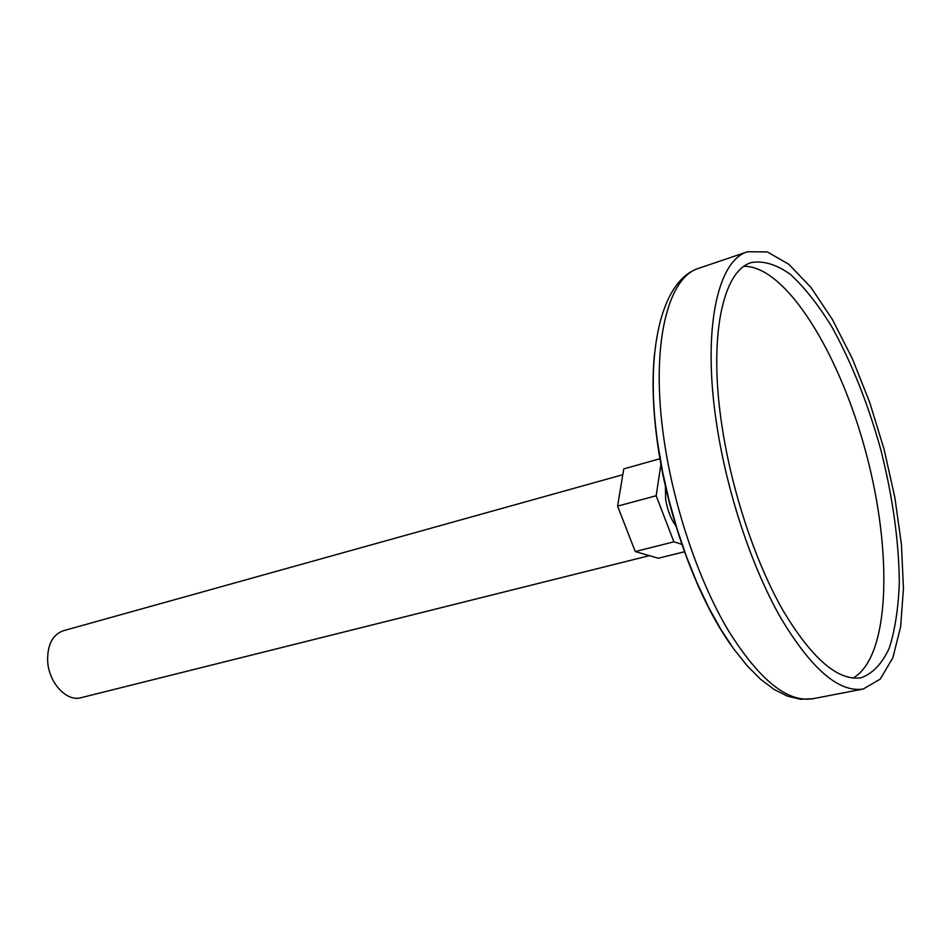 <?xml version="1.0" encoding="UTF-8"?>
<svg xmlns="http://www.w3.org/2000/svg" width="951" height="951" viewBox="0 0 951 951"><rect width="100%" height="100%" fill="white"/><g stroke="black" fill="none" stroke-linecap="round" stroke-linejoin="round"><path stroke-width="1.43" d="M660.16 458.667L623.773 468.891L617.591 506.134L656.178 495.744L661.028 463.541M682.129 544.376L673.867 541.82L635.268 551.556L617.591 506.134M673.867 541.82L656.178 495.744M684.696 551.699L658.33 558.249L635.268 551.556M665.415 485.153L665.617 499.025C667.436 510.307 671.037 519.543 676.411 526.735M622.81 474.715L63.313 630.751C52.555 634.709 47.336 644.778 47.645 660.969C48.584 682.58 66.582 702.076 81.013 697.701L649.39 555.657M852.976 678.111C889.827 657.355 892.918 553.815 866.385 454.269C840.256 354.616 786.406 266.125 744.11 266.304M722.154 427.177C732.008 491.857 755.451 562.053 782.828 610.15C811.952 658.793 838.093 681.32 861.249 677.742C872.78 673.474 882.136 663.584 889.292 648.059C895.069 629.835 898.41 607.903 899.325 582.25C898.85 541.095 892.739 497.147 880.995 450.405C868.108 403.973 851.704 362.747 831.78 326.728C818.312 304.879 804.558 287.464 790.531 274.47C776.634 264.521 763.617 260.538 751.48 262.524C722.558 270.56 708.15 337.355 722.154 427.177M716.745 424.812C727.087 492.987 751.801 567.081 780.676 617.77C811.358 669.005 838.877 692.756 863.223 689.023L880.281 679.085L892.882 657.712L900.633 626.757L903.45 588.312L901.441 544.554L894.879 497.599L884.157 449.573L869.749 402.511L852.251 358.456L832.363 319.417L810.918 287.392L788.878 264.319L767.374 251.944L747.629 251.742C717.327 260.253 702.076 330.259 716.745 424.812M664.071 439.897C673.795 507.061 698.379 579.789 727.67 629.443C758.862 679.608 787.214 702.718 812.713 698.759L800.433 699.258L787.487 696.156L774.162 689.475L760.681 679.323L747.213 665.843L733.934 649.212L721.013 629.657L708.673 607.463L697.095 582.999L686.515 556.68L677.112 529.006L669.076 500.488L662.574 471.684L657.723 443.142C644.398 351.49 661.361 279.974 698.902 268.241C667.162 277.288 650.234 346.794 664.071 439.897M654.561 353.451C651.827 379.936 652.862 410.273 657.676 444.45C668.066 518.854 698.438 600.366 732.068 646.597M747.629 251.742L698.902 268.241M863.223 689.023L812.713 698.759"/></g></svg>
